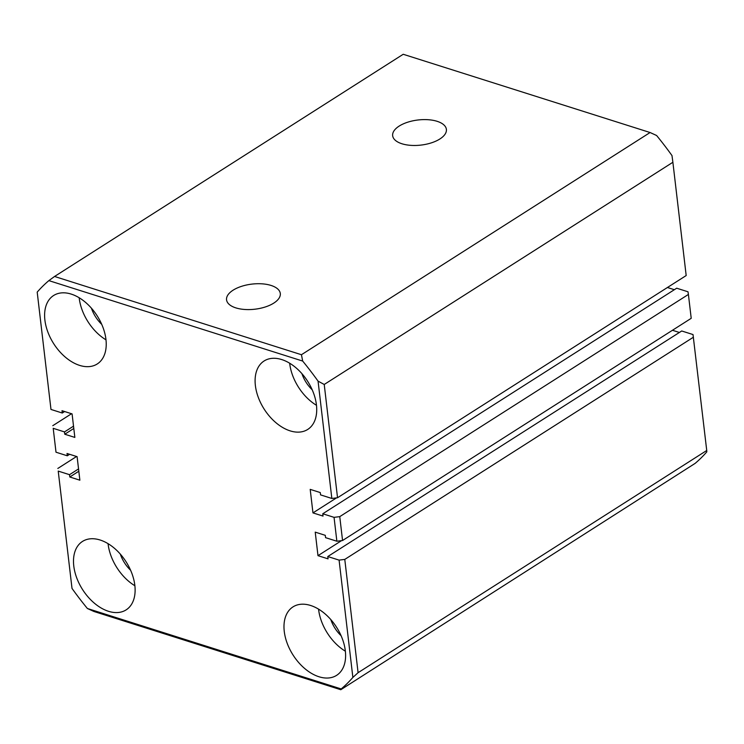 <?xml version="1.0" encoding="UTF-8"?>
<svg xmlns="http://www.w3.org/2000/svg" width="744" height="744" viewBox="0 0 744 744"><rect width="100%" height="100%" fill="white"/><g stroke="black" fill="none" stroke-linecap="round" stroke-linejoin="round"><path stroke-width="1.12" d="M401.918 143.759A27.054 12.639 -6.7 0 0 431.176 142.922A27.054 12.639 -6.7 0 0 446.409 129.586A27.054 12.639 -6.7 0 0 437.128 121.319A27.054 12.639 -6.7 0 0 407.47 122.276A27.054 12.639 -6.7 0 0 392.683 135.901A27.054 12.639 -6.7 0 0 401.918 143.759M235.82 307.877A27.054 12.639 -6.7 0 0 265.078 307.039A27.054 12.639 -6.7 0 0 280.321 293.703A27.054 12.639 -6.7 0 0 271.03 285.436A27.054 12.639 -6.7 0 0 241.372 286.394A27.054 12.639 -6.7 0 0 226.585 300.018A27.054 12.639 -6.7 0 0 235.82 307.877M318.99 676.761A40.585 25.808 -122.5 0 0 336.613 675.347A40.585 25.808 -122.5 0 0 342.389 638.91A40.585 25.808 -122.5 0 0 310.611 605.476A40.585 25.808 -122.5 0 0 292.987 606.89A40.585 25.808 -122.5 0 0 287.203 643.337A40.585 25.808 -122.5 0 0 318.99 676.761M290.095 430.85A40.585 25.808 -122.5 0 0 307.728 429.437A40.585 25.808 -122.5 0 0 313.503 392.999A40.585 25.808 -122.5 0 0 281.725 359.566A40.585 25.808 -122.5 0 0 264.101 360.979A40.585 25.808 -122.5 0 0 258.317 397.426A40.585 25.808 -122.5 0 0 290.095 430.85M79.608 365.388A40.585 25.808 -122.5 0 0 97.231 363.974A40.585 25.808 -122.5 0 0 103.016 327.537A40.585 25.808 -122.5 0 0 71.238 294.103A40.585 25.808 -122.5 0 0 53.605 295.517A40.585 25.808 -122.5 0 0 47.83 331.964A40.585 25.808 -122.5 0 0 79.608 365.388M108.494 611.298A40.585 25.808 -122.5 0 0 126.117 609.885A40.585 25.808 -122.5 0 0 131.902 573.447A40.585 25.808 -122.5 0 0 100.124 540.014A40.585 25.808 -122.5 0 0 82.5 541.427A40.585 25.808 -122.5 0 0 76.716 577.874A40.585 25.808 -122.5 0 0 108.494 611.298M50.983 409.442L62.282 413.022L62.003 410.707L72.084 413.897L74.846 437.416L64.765 434.226L64.495 431.911L53.205 428.33L56.005 452.213L67.304 455.793L67.025 453.477L77.106 456.667L79.868 480.187L69.796 476.997L69.517 474.681L58.227 471.101L72.01 588.42A251.63 160.025 -122.5 0 0 87.392 608.499L341.198 688.944A251.63 160.025 -122.5 0 0 352.87 677.44L339.087 560.12L327.788 556.54L328.058 558.856L317.986 555.666L315.224 532.137L325.295 535.336L325.565 537.652L336.865 541.232L334.056 517.35L322.766 513.769L323.036 516.085L312.964 512.895L310.202 489.375L320.273 492.565L320.543 494.881L331.843 498.461L318.06 381.142A251.63 160.025 -122.5 0 0 302.678 361.063L48.871 280.618A251.63 160.025 -122.5 0 0 37.2 292.122L50.983 409.442L37.2 292.122M650.089 132.525L403.211 54.275L54.554 276.47L301.441 354.721L650.089 132.525L656.608 135.501A251.63 160.025 57.5 0 1 671.99 155.58L672.883 162.276L324.226 384.471L337.534 497.745L331.843 498.461M667.433 287.5L674.362 289.704M322.766 513.769L676.696 288.207L687.995 291.788L688.405 294.438L339.757 516.634L342.556 540.516L336.865 541.232M672.455 330.271L679.384 332.466M327.788 556.54L681.718 330.978L693.017 334.558L706.735 450.492L358.087 672.688L344.779 559.404L693.427 337.209M706.735 450.492L706.8 451.878A251.63 160.025 57.5 0 1 695.129 463.382L340.789 689.725L93.911 611.475L87.392 608.499M672.883 162.276L686.182 275.55L337.534 497.745M72.01 588.42L58.227 471.101M76.567 456.5L57.818 468.45M340.789 689.725L341.198 688.944M352.87 677.44L358.087 672.688M339.087 560.12L344.779 559.404M54.554 276.47L48.871 280.618M302.678 361.063L301.441 354.721M324.226 384.471L318.06 381.142M56.005 452.213L53.205 428.33M71.545 413.729L52.787 425.68M688.405 294.438L691.213 318.32L342.556 540.516M301.924 373.665A26.384 16.777 -122.5 0 0 312.201 389.791M330.81 619.575A26.384 16.777 -122.5 0 0 341.096 635.711M120.323 554.113A26.384 16.777 -122.5 0 0 130.6 570.248M91.428 308.202A26.384 16.777 -122.5 0 0 101.714 324.338M108.066 543.678A40.585 25.808 -122.5 0 0 134.887 585.751M79.18 297.767A40.585 25.808 -122.5 0 0 105.992 339.841M289.676 363.23A40.585 25.808 -122.5 0 0 316.488 405.303M318.562 609.141A40.585 25.808 -122.5 0 0 345.374 651.214M334.056 517.35L339.757 516.634M317.986 555.666L341.561 540.637M312.964 512.895L336.53 497.876M67.304 455.793L69.638 454.296M78.548 468.925L69.517 474.681M62.282 413.022L64.616 411.534M73.517 426.163L64.495 431.911M78.818 471.24L69.796 476.997M73.796 428.479L64.765 434.226"/></g></svg>
